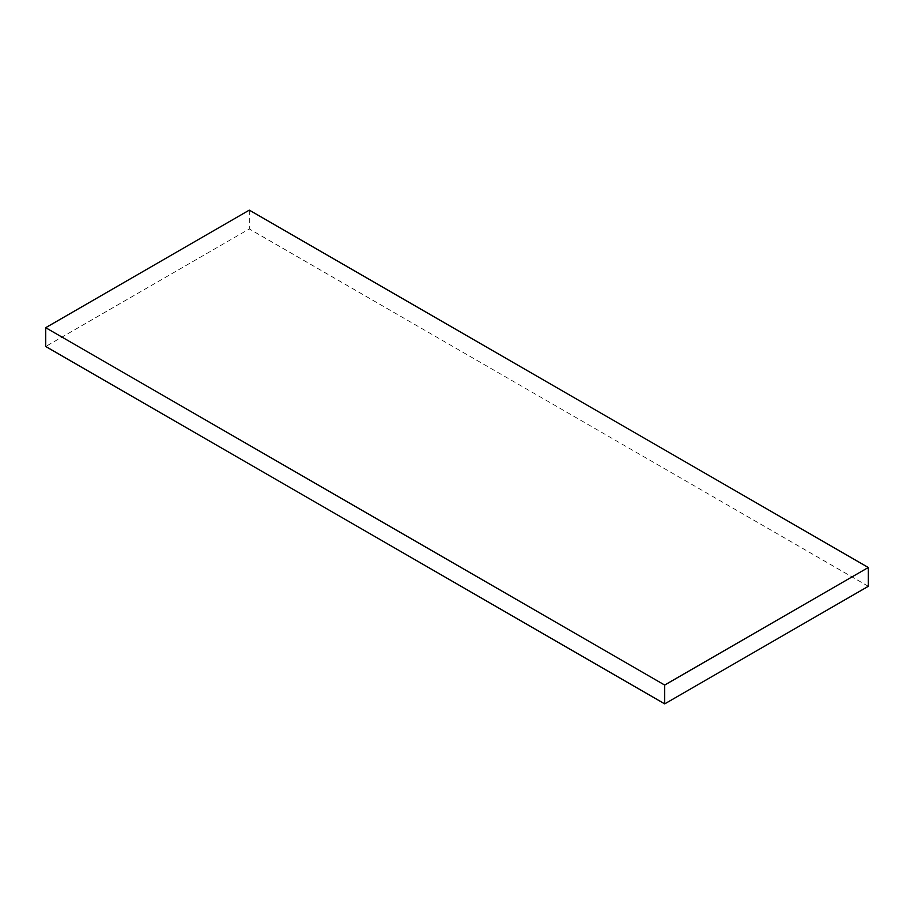 <?xml version="1.0" encoding="UTF-8"?>
<svg xmlns="http://www.w3.org/2000/svg" width="914" height="914" viewBox="0 0 914 914"><rect width="100%" height="100%" fill="white"/><g stroke="black" fill="none" stroke-linecap="round" stroke-linejoin="round"><path stroke-width="0.69" stroke-dasharray="4.57 3.43" d="M868.3 586.308L249.316 228.946L45.7 346.497M249.316 210.129L249.316 228.946"/><path stroke-width="1.37" d="M45.7 327.692L45.7 346.497L664.684 703.871L868.3 586.308L868.3 567.503L249.316 210.129L45.7 327.692L664.684 685.054L664.684 703.871M664.684 685.054L868.3 567.503"/></g></svg>
